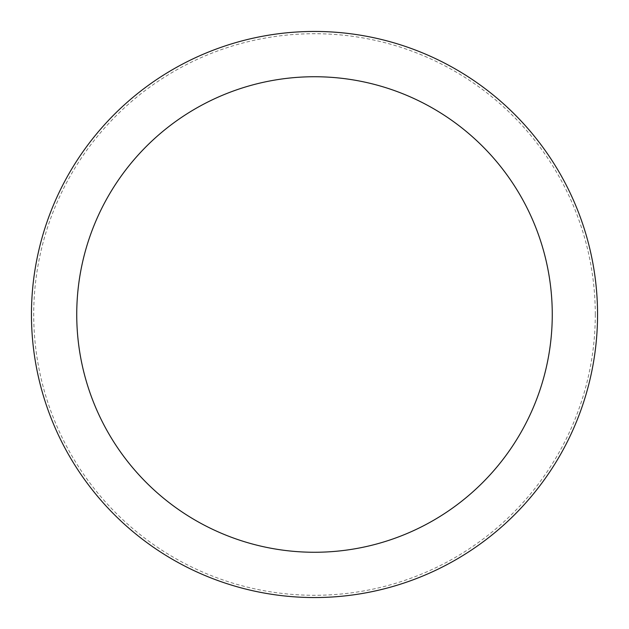 <?xml version="1.0" encoding="UTF-8"?>
<svg xmlns="http://www.w3.org/2000/svg" width="629" height="629" viewBox="0 0 629 629"><rect width="100%" height="100%" fill="white"/><g stroke="black" fill="none" stroke-linecap="round" stroke-linejoin="round"><path stroke-width="0.47" stroke-dasharray="3.15 2.36" d="M597.55 314.5A283.05 283.05 0 0 0 314.5 31.45A283.05 283.05 0 0 0 31.45 314.5A283.05 283.05 0 0 0 314.5 597.55A283.05 283.05 0 0 0 597.55 314.5A283.05 283.05 0 0 0 314.5 31.45A283.05 283.05 0 0 0 31.45 314.5A283.05 283.05 0 0 0 314.5 597.55A283.05 283.05 0 0 0 597.55 314.5A283.05 283.05 0 0 0 314.5 31.45A283.05 283.05 0 0 0 31.45 314.5A283.05 283.05 0 0 0 314.5 597.55A283.05 283.05 0 0 0 597.55 314.5M595.286 314.5A280.786 280.786 0 0 0 314.5 33.714A280.786 280.786 0 0 0 33.714 314.5A280.786 280.786 0 0 0 314.5 595.286A280.786 280.786 0 0 0 595.286 314.5"/><path stroke-width="0.94" d="M597.55 314.5A283.05 283.05 0 0 0 314.5 31.45A283.05 283.05 0 0 0 31.45 314.5A283.05 283.05 0 0 0 314.5 597.55A283.05 283.05 0 0 0 597.55 314.5M552.262 314.5A237.762 237.762 0 0 0 314.5 76.738A237.762 237.762 0 0 0 76.738 314.5A237.762 237.762 0 0 0 314.5 552.262A237.762 237.762 0 0 0 552.262 314.5"/></g></svg>
